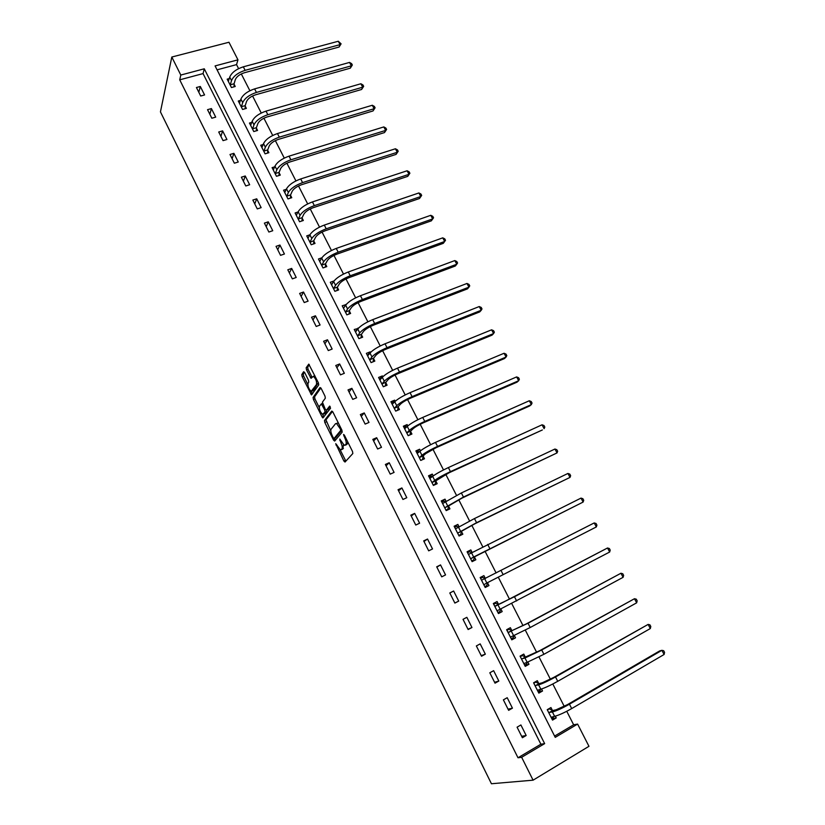 <?xml version="1.0" encoding="UTF-8"?>
<svg xmlns="http://www.w3.org/2000/svg" width="825" height="825" viewBox="0 0 825 825"><rect width="100%" height="100%" fill="white"/><g stroke="black" fill="none" stroke-linecap="round" stroke-linejoin="round"><path stroke-width="1.24" d="M335.744 443.654L343.86 461L345.025 462.041L352.832 453.523L352.512 451.492L344.386 435.157L343.551 434.435L344.829 437.972C346.222 441.045 346.572 443.211 345.881 444.458L344.283 445.356L339.807 439.065L340.869 442.592C342.241 445.634 342.592 447.758 341.911 448.986L340.364 449.862L335.744 443.654M304.724 372.632L303.621 371.735L301.775 374.602L302.136 376.633L311.51 394.948L318.739 384.904L318.388 382.821L308.777 364.114L306.157 367.775L306.518 369.847L311.056 378.335L313.356 376.313C315.862 378.706 316.903 381.449 316.491 384.543L311.149 391.328C308.694 388.988 307.663 386.286 308.034 383.233L308.767 382.13L308.416 380.088L304.724 372.632M180.799 75.044L171.806 57.028L160.442 111.88L491.432 783.75L533.084 780.172L521.647 757.288L544.655 743.634L204.27 68.795L180.799 75.044L179.726 79.829L517.997 757.773L521.647 757.288M324.472 420.492L324.813 422.483L333.517 440.065L334.661 441.076L342.189 432.104L341.859 430.062L332.908 412.046L331.743 411.067L324.472 420.492L325.968 419.863L330.804 430.949M322.059 416.914L313.428 399.465L313.077 397.454L320.048 387.533L321.203 388.482L324.988 396.113L325.339 398.176L322.42 402.167L325.256 409.231L326.401 410.2L329.701 406.075L330.547 408.241L322.895 417.945L322.059 416.914L323.555 416.295L322.585 414.346L325.04 411.995L324.699 409.973L321.379 403.93L319.45 406.22C319.038 409.252 320.09 411.964 322.596 414.346M517.997 757.773L540.88 744.212L203.053 73.59L179.726 79.829M526.185 735.508L520.895 724.958L517.079 727.176L522.38 737.746L526.185 735.508L521.658 736.302M512.449 708.159L507.2 697.702L503.384 699.858L508.633 710.335L512.449 708.159L508.056 709.18M498.836 681.038L493.639 670.673L489.813 672.777L495.021 683.162L498.836 681.038L494.588 682.296M485.347 654.163L480.181 643.882L476.355 645.934L481.522 656.236L485.347 654.163L481.222 655.648M471.962 627.516L466.847 617.327L463.021 619.327L468.136 629.537L471.962 627.516L467.981 629.227M458.7 601.105L453.637 591.009L449.8 592.958L454.864 603.075L458.7 601.105L454.853 603.034M445.552 574.922L440.529 564.908L436.693 566.806L441.715 576.84L445.552 574.922M432.527 548.955L427.536 539.034L423.699 540.891L428.68 550.832L432.527 548.955M419.605 523.225L414.655 513.387L410.809 515.182L415.759 525.04L419.605 523.225M406.787 497.702L401.888 487.946L398.042 489.71L402.94 499.476L406.787 497.702M394.082 472.405L389.225 462.732L385.378 464.444L390.235 474.127L394.082 472.405M381.49 447.315L376.674 437.724L372.817 439.385L377.633 448.996L381.49 447.315M369.002 422.441L364.227 412.933L360.36 414.552L365.145 424.081L369.002 422.441M356.617 397.774L351.883 388.338L348.016 389.916L352.749 399.362L356.617 397.774M344.334 373.312L339.632 363.959L335.775 365.496L340.467 374.859L344.334 373.312M332.155 349.058L327.494 339.776L323.627 341.272L328.288 350.563L332.155 349.058M320.079 324.998L315.459 315.8L311.582 317.243L316.202 326.463L320.079 324.998M308.096 301.135L303.517 292.019L299.64 293.422L304.229 302.558L308.096 301.135M296.216 277.478L291.668 268.424L287.801 269.796L292.339 278.86L296.216 277.478M284.429 254.007L279.923 245.035L276.045 246.355L280.552 255.348L284.429 254.007M272.745 230.732L268.269 221.832L264.402 223.111L268.868 232.031L272.745 230.732M261.154 207.642L256.719 198.815L252.842 200.052L257.276 208.9L261.154 207.642M249.655 184.738L245.252 175.983L241.374 177.189L245.778 185.965L249.655 184.738M238.25 162.02L233.888 153.337L230 154.502L234.362 163.206L238.25 162.02M226.927 139.487L222.606 130.866L218.718 132L223.049 140.632L226.927 139.487M215.707 117.129L211.417 108.58L207.529 109.673L211.829 118.233L215.707 117.129M204.569 94.957L200.31 86.47L196.432 87.522L200.692 96.02L204.569 94.957M554.596 736.075L573.643 724.793L566.754 711.284M564.248 706.386L552.812 683.987M550.388 679.233L538.993 656.927M536.642 652.317L525.298 630.104M523.019 625.639L511.717 603.508M509.51 599.187L498.259 577.16M496.114 572.952L484.966 551.121M482.79 546.862L471.797 525.319M469.58 520.998L458.731 499.733M456.493 495.351L445.778 474.365M443.499 469.92L432.929 449.213M430.629 444.706L420.193 424.277M417.863 419.708L407.571 399.548M405.209 394.927L395.041 375.024M392.659 370.353L382.625 350.697M380.212 345.974L370.312 326.587M367.868 321.802L358.102 302.662M355.637 297.835L345.984 278.943M343.499 274.065L333.97 255.42M331.454 250.491L322.059 232.083M319.512 227.102L310.241 208.942M307.673 203.909L298.516 185.976M295.927 180.912L286.883 163.206M284.274 158.091L275.354 140.621M272.714 135.455L263.907 118.212M261.247 113.004L252.563 95.978M249.882 90.729L241.302 73.93M238.6 68.63L236.548 64.618L217.068 69.836M552.389 710.346L550.956 707.541L547.243 709.686L552.523 720.101L556.236 717.925L555.338 716.162M538.725 683.482L537.312 680.697L533.589 682.801L538.828 693.113L542.541 690.989L541.53 688.988M525.185 656.844L523.782 654.081L520.059 656.133L525.247 666.363L528.969 664.29L527.835 662.062M511.758 630.444L510.376 627.701L506.643 629.702L511.789 639.839L515.522 637.828L514.264 635.363M498.455 604.261L497.073 601.549L493.34 603.508L498.444 613.553L502.177 611.583L500.816 608.902M485.265 578.315L483.893 575.623L480.15 577.521L485.213 587.493L488.947 585.564L487.585 582.873M472.147 552.513L470.827 549.914L467.084 551.77L472.096 561.65L475.839 559.773L474.478 557.102M459.061 526.763L457.865 524.422L454.121 526.226L459.092 536.023L462.835 534.198L461.495 531.558M446.077 501.239L445.015 499.146L441.262 500.909L446.191 510.623L449.945 508.85L448.614 506.22M433.207 475.922L432.279 474.086L428.515 475.798L433.403 485.43L437.168 483.698L435.837 481.099M420.451 450.821L419.636 449.233L415.882 450.904L420.729 460.453L424.483 458.772L423.173 456.184M407.798 425.937L407.117 424.586L403.353 426.216L408.158 435.683L411.923 434.043L410.613 431.485M395.247 401.259L394.69 400.146L390.916 401.723L395.691 411.118L399.455 409.52L398.166 406.983M382.81 376.788L382.367 375.911L378.593 377.448L383.326 386.76L387.09 385.203L385.811 382.687M370.466 352.512L370.147 351.873L366.372 353.368L371.064 362.608L374.828 361.092L373.56 358.597M358.236 328.443L354.245 329.484L358.896 338.642L362.67 337.177L361.412 334.702M346.098 304.58L342.22 305.797L346.84 314.882L350.615 313.459L349.367 310.994M334.032 280.943L330.299 282.294L334.868 291.318L338.652 289.926L337.415 287.492M321.874 257.792L318.471 258.998L323.008 267.939L326.793 266.588L325.555 264.175M310.014 242.344L313.83 240.622L315.583 237.218C317.243 234.733 320.44 232.578 325.184 230.763L419.502 198.505L420.791 196.525L418.894 192.957L324.308 225.081C317.161 227.813 312.355 231.052 309.88 234.816L306.735 235.878L311.231 244.747L315.016 243.437L313.799 241.044M298.042 211.973L295.092 212.953L299.558 221.75L303.342 220.481L302.136 218.099M286.316 189.317L283.552 190.204L287.977 198.928L291.772 197.701L290.565 195.339M274.704 166.825L272.095 167.64L276.488 176.292L280.283 175.106L279.087 172.765M263.196 144.509L260.731 145.252L265.093 153.842L268.888 152.687L267.702 150.367M251.8 122.368L249.459 123.049L253.791 131.567L257.575 130.453L256.41 128.143M240.498 100.392L238.281 101.011L242.571 109.467L246.366 108.384L245.2 106.095M229.298 78.581L227.184 79.159L231.443 87.543L235.228 86.491L234.083 84.233M171.806 57.028L228.968 42.25L237.961 59.833L215.078 65.918L555.246 737.354L577.603 724.082L588.967 746.305L533.084 780.172M236.548 64.618L237.961 59.833M573.643 724.793L577.603 724.082M540.88 744.212L544.655 743.634M203.053 73.59L204.27 68.795M556.236 717.925L551.853 718.781M542.541 690.989L538.292 692.062M528.969 664.29L524.844 665.579M515.522 637.828L511.521 639.313M502.177 611.583L498.3 613.274M453.637 591.009L449.831 593.02M488.947 585.564L485.193 587.462M483.893 575.623L480.181 577.583M440.529 564.908L436.858 567.136M470.827 549.914L467.228 552.069M427.536 539.034L423.988 541.478M457.865 524.422L454.389 526.773M414.655 513.387L411.242 516.038M445.015 499.146L441.653 501.683M401.888 487.946L398.588 490.803M432.279 474.086L429.031 476.798M389.225 462.732L386.048 465.785M419.636 449.233L416.501 452.131M376.674 437.724L373.612 440.983M407.117 424.586L404.085 427.659M364.227 412.933L361.278 416.377M394.69 400.146L391.916 403.229M351.883 388.338L349.047 391.978M382.367 375.911L379.851 378.964M339.632 363.959L336.92 367.785M370.147 351.873L367.847 354.915M327.494 339.776L324.895 343.788M358.019 328.03L355.905 331.083M315.459 315.8L312.964 319.987M346.005 304.384L344.035 307.447M303.517 292.019L301.125 296.392M291.668 268.424L289.389 272.972M279.923 245.035L277.747 249.748M268.269 221.832L266.207 226.72M256.719 198.815L254.75 203.868M245.252 175.983L243.385 181.201M233.888 153.337L232.114 158.709M222.606 130.866L220.935 136.403M211.417 108.58L209.839 114.273M200.31 86.47L198.825 92.307M342.231 449.305L341.282 449.707M343.448 444.778L342.787 449.068M346.18 444.799L345.232 445.201M347.748 441.922L346.748 444.551M340.096 449.728L345.861 461.134M332.516 411.407L325.968 419.863M334.434 438.292L335.445 440.137M333.269 437.735L334.073 438.446L340.653 430.526L340.426 429.093L336.538 423.483L335.558 423.668L331.124 429.186C330.485 430.444 330.835 432.578 332.197 435.569L333.269 437.735M335.445 437.858L334.073 438.446M341.921 430.196L335.569 437.807M338.343 422.988L336.806 423.369M319.192 407.478L314.923 398.857L313.428 399.465M320.873 387.925L314.583 396.846L314.923 398.857M327.7 409.664L330.186 406.591M324.328 413.799L323.39 414.181M326.525 410.149L326.545 411.376L324.885 413.562M323.555 416.295L323.926 416.914M312.83 390.782L311.943 391.132M318.275 382.583L313.448 390.524M314.851 375.695L313.933 376.087M309.313 364.64L307.684 367.187L308.034 369.249L312.046 377.231M311.211 391.349L312.51 393.865M304.456 372.178L303.28 374.014L303.631 376.045L307.797 384.45M551.76 718.596L554.183 716.42M547.377 709.964L549.306 708.85L552.729 710.511L556.132 709.789L567.466 704.622L659.68 650.915L661.887 650.327L569.446 704.189C562.258 708.242 556.576 710.841 552.399 711.965L548.666 712.501M548.316 709.067L549.306 708.85M551.09 717.276L554.617 716.327L552.399 711.965M664.104 654.493L661.887 650.327L663.671 650.708L664.558 652.369L664.104 654.493L571.684 708.582C564.496 712.645 558.814 715.223 554.617 716.327M552.729 710.511L549.017 712.676M538.137 691.752L540.055 690.649L540.674 689.236M533.796 683.193L535.714 682.11L539.065 683.636L542.365 682.749L553.596 677.49L648.12 624.412L555.514 676.974C548.326 680.945 542.695 683.574 538.622 684.863L535.002 685.585M533.971 682.584L535.714 682.11M537.405 690.319L540.818 689.195L538.622 684.863M650.327 628.547L648.12 624.412L649.925 624.834L650.801 626.495L650.327 628.547L557.741 681.316C550.553 685.307 544.913 687.926 540.818 689.195M539.065 683.636L535.342 685.74M524.628 665.136L526.556 664.063L527.278 662.258M520.317 656.648L522.246 655.586L525.515 656.989L539.849 650.605L634.477 598.723L541.716 649.987L524.968 658.01L521.462 658.897M520.132 656.288L522.246 655.586M523.844 663.589L527.154 662.3L524.968 658.01M636.653 602.827L634.477 598.723L636.292 599.187L637.158 600.827L636.653 602.827L543.912 654.297L527.154 662.3M525.515 656.989L521.792 659.041M511.232 638.746L513.16 637.704L513.975 635.487M506.963 630.331L508.891 629.3L512.088 630.568L526.226 623.947L620.936 573.251L528.031 623.246L508.035 632.445M506.849 630.104L508.891 629.3M510.397 637.096L513.604 635.632L511.438 631.383M623.102 577.314L620.936 573.251L622.772 573.757L623.638 575.376L623.102 577.314L530.207 627.516L513.604 635.632M512.088 630.568L508.355 632.579M497.949 612.583L499.878 611.562L500.775 608.922M493.721 604.251L495.65 603.24L498.774 604.385L501.775 603.013L607.52 547.986L514.46 596.733L494.722 606.22M493.67 604.148L495.65 603.24M497.062 610.83L500.167 609.201L498.022 604.983M609.665 552.018L607.52 547.986L609.366 548.532L610.222 550.141L609.665 552.018L500.167 609.201M498.774 604.385L495.031 606.334M484.78 586.647L486.719 585.657L487.678 582.574M480.583 578.377L482.522 577.397L485.523 578.397M594.206 522.937L596.073 523.514L596.918 525.112L596.341 526.938L594.206 522.937L481.522 580.222M483.842 584.791L486.843 582.997L484.718 578.81M596.341 526.938L486.843 582.997M471.787 561.041L473.663 559.958L471.725 560.928M467.569 552.729L469.507 551.77L472.086 552.554M474.571 556.782L583.12 502.064L473.643 557.009L470.827 558.649L474.571 556.782L473.663 559.958M581.017 498.094L582.883 498.713L583.729 500.301L583.12 502.064L581.017 498.094L468.435 554.441M458.906 535.662L460.721 534.487L458.782 535.425M454.657 527.299L456.596 526.371L458.772 526.948M461.577 531.217L474.983 523.731L570.013 477.397L476.582 522.689L457.823 533.043L461.577 531.217L460.721 534.487M567.92 473.457L569.807 474.117L570.642 475.685L570.013 477.397L567.92 473.457L474.468 518.564L455.462 528.877M446.129 510.5L447.892 509.221L445.954 510.149M441.86 502.085L443.809 501.177L445.582 501.59M448.697 505.88L461.907 498.166L557.019 452.925L463.454 497.042L444.943 507.653L448.697 505.88L447.892 509.221M554.947 449.027L556.834 449.718L557.669 451.275L557.019 452.925L554.947 449.027L461.361 492.958L442.592 503.528M433.888 485.213L435.167 484.182L433.228 485.069M429.165 477.087L431.114 476.19L432.517 476.468M435.92 480.748L448.955 472.828L542.376 429.959L450.45 471.622C443.272 475.004 438.023 477.933 434.703 480.397L432.156 482.47L435.92 480.748L435.167 484.182M542.066 424.793L543.974 425.514L544.799 427.061L544.118 428.66L542.066 424.793L448.367 467.569C441.2 470.941 435.961 473.87 432.651 476.355L429.835 478.407M421.884 459.938L420.606 460.216M416.584 452.286L419.574 451.595M423.246 455.823L425.721 453.606L436.105 447.697L529.64 405.972L531.341 404.59L437.549 446.407C430.372 449.728 425.174 452.688 421.946 455.287L419.482 457.514L423.246 455.823L422.555 459.339M529.299 400.754L531.217 401.517L532.032 403.043L531.341 404.59L529.299 400.754L435.487 442.386C428.319 445.696 423.122 448.666 419.904 451.285L417.192 453.482M409.747 434.992L408.086 435.559M404.106 427.701L406.756 426.938M410.685 431.114L413.077 428.752C415.171 426.927 418.605 424.937 423.369 422.782L517.007 382.171L518.657 380.727L424.762 421.41C417.584 424.669 412.428 427.659 409.293 430.392L406.921 432.754L410.685 431.114L410.035 434.703M516.636 376.912L518.564 377.706L519.368 379.232L518.657 380.727L516.636 376.912L422.72 417.429C415.552 420.668 410.396 423.668 407.272 426.422L404.642 428.773M397.598 410.314L395.68 411.108M391.72 403.312L394.061 402.528M398.228 406.612L400.527 404.106C402.569 402.198 405.972 400.187 410.737 398.073L504.477 358.566L506.076 357.05L412.077 396.629C404.91 399.816 399.795 402.837 396.743 405.704L394.453 408.2L398.228 406.612L397.629 410.283M504.065 353.265L506.014 354.1L506.808 355.606L506.076 357.05L504.065 353.265L410.056 392.679C402.889 395.845 397.784 398.877 394.742 401.775L392.205 404.271M379.448 379.129L381.48 378.335M385.863 382.305L388.09 379.675C390.081 377.675 393.453 375.643 398.207 373.57L492.04 335.146L493.597 333.558L399.506 372.054C392.339 375.169 387.265 378.221 384.295 381.222L382.099 383.862L385.863 382.305L385.337 385.935M491.607 329.814L493.556 330.67L494.361 332.166L493.597 333.558L491.607 329.814L397.495 368.136C390.328 371.24 385.275 374.302 382.315 377.324L379.871 379.964M367.269 355.142L368.93 354.482M373.612 358.205L375.757 355.441C377.685 353.358 381.026 351.295 385.78 349.274L479.717 311.912L481.222 310.262L387.028 347.676C379.871 350.728 374.849 353.822 371.962 356.947L369.837 359.71L373.612 358.205L373.147 361.762M479.243 306.549L481.212 307.436L481.996 308.921L481.222 310.262L479.243 306.549L385.038 343.788C377.881 346.83 372.869 349.924 369.992 353.079L367.641 355.864M355.193 331.351L356.513 330.846M361.463 334.3L363.516 331.403C365.392 329.237 368.713 327.164 373.457 325.174L467.476 288.874L468.94 287.152L374.663 323.513C367.507 326.494 362.526 329.618 359.721 332.877L357.679 335.765L361.463 334.3L361.051 337.807M466.981 283.46L468.961 284.388L469.745 285.863L468.94 287.152L466.981 283.46L372.694 319.657C365.537 322.627 360.566 325.762 357.772 329.031L355.503 331.959M343.221 307.756L344.252 307.364M349.408 310.592L351.388 307.57C353.203 305.312 356.493 303.218 361.247 301.28L455.338 266.011L456.761 264.227L362.402 299.537C355.245 302.466 350.305 305.611 347.583 308.993L345.623 312.015L349.408 310.592L349.058 314.047M454.812 260.566L456.802 261.525L457.576 262.979L456.761 264.227L454.812 260.566L360.442 295.721C353.296 298.629 348.356 301.785 345.654 305.188L343.468 308.251M331.341 284.347L332.145 284.058M337.446 287.079L339.353 283.924C341.117 281.593 344.376 279.479 349.13 277.582L443.303 243.334L444.675 241.477L350.233 275.767C343.087 278.633 338.188 281.81 335.548 285.316L333.671 288.461L337.446 287.079L337.147 290.483M442.747 237.847L444.747 238.838L445.51 240.281L444.675 241.477L442.747 237.847L348.294 271.982C341.148 274.828 336.26 278.015 333.63 281.531L331.537 284.738M319.553 261.133L320.162 260.927M325.586 263.752L327.412 260.483C329.134 258.07 332.362 255.936 337.105 254.069L431.362 220.832L432.682 218.914L338.178 252.192C331.031 254.987 326.174 258.204 323.617 261.824L321.812 265.093L325.586 263.752L325.339 267.104M430.774 215.315L432.785 216.325L433.548 217.769L432.682 218.914L430.774 215.315L336.249 248.428C329.103 251.223 324.256 254.44 321.709 258.081L319.698 261.412M433.548 217.769L431.362 220.832M313.83 240.622L313.613 243.922M418.894 192.957L420.915 193.999L421.668 195.432L420.791 196.525L326.215 228.814C319.069 231.547 314.253 234.785 311.778 238.528L309.88 234.816L307.952 238.27M311.778 238.528L310.045 241.921M421.668 195.432L419.502 198.505M302.156 217.666L303.837 214.149C305.446 211.582 308.622 209.416 313.366 207.632L407.746 176.364L408.994 174.322L314.346 205.621C307.209 208.292 302.435 211.561 300.032 215.418L298.372 218.934L302.156 217.666L301.991 220.935M407.107 170.775L409.138 171.847L409.891 173.26L408.994 174.322L407.107 170.775L312.448 201.919C305.312 204.59 300.548 207.859 298.155 211.736L296.299 215.325M409.891 173.26L407.746 176.364M290.586 194.906L292.184 191.266C293.752 188.626 296.897 186.44 301.63 184.697L396.082 154.388L397.279 152.285L302.579 182.614C295.443 185.233 290.709 188.523 288.379 192.493L286.801 196.123L290.586 194.906L290.452 198.124M395.412 148.768L397.454 149.872L398.197 151.274L397.279 152.285L395.412 148.768L300.702 178.943C293.566 181.552 288.843 184.852 286.522 188.843L284.749 192.565M398.197 151.274L396.082 154.388M279.108 172.322L280.634 168.568C282.15 165.856 285.264 163.649 289.998 161.947L384.502 132.578L385.667 130.412L290.895 159.792C283.769 162.36 279.077 165.681 276.818 169.764L275.313 173.508L279.108 172.322L279.005 175.508M383.811 126.926L385.863 128.061L386.605 129.453L385.667 130.412L383.811 126.926L289.039 156.152C281.913 158.709 277.221 162.03 274.983 166.134L273.281 169.981M386.605 129.453L384.502 132.578M267.713 149.913L269.167 146.056C270.631 143.261 273.735 141.034 278.458 139.373L373.024 110.942L374.137 108.725L279.314 137.156C272.198 139.662 267.537 143.014 265.361 147.211L263.917 151.068L267.713 149.913L267.64 153.068M372.302 105.26L374.354 106.415L375.097 107.797L374.137 108.725L372.302 105.26L277.468 133.547C270.353 136.042 265.702 139.394 263.526 143.612L261.907 147.572M375.097 107.797L373.024 110.942M256.41 127.689L257.802 123.719C259.215 120.852 262.288 118.614 267.011 116.985L361.618 89.471L362.701 87.192L267.836 114.706C260.71 117.16 256.101 120.532 253.987 124.833L252.615 128.803L256.41 127.689L256.369 130.804M360.876 83.758L362.938 84.944L363.67 86.316L362.701 87.192L360.876 83.758L266.001 111.128C258.885 113.561 254.275 116.944 252.172 121.265L250.625 125.348M363.67 86.316L361.618 89.471M245.2 105.631L246.52 101.558C247.892 98.618 250.934 96.36 255.657 94.772L350.316 68.166L351.357 65.835L256.431 92.431C249.325 94.823 244.747 98.227 242.705 102.63L241.405 106.714L245.2 105.631L245.19 108.725M349.542 62.422L351.615 63.638L352.337 65L351.357 65.835L349.542 62.422L254.616 88.883C247.5 91.266 242.932 94.669 240.91 99.093L239.436 103.3M352.337 65L350.316 68.166M234.073 83.758L235.331 79.571C236.651 76.57 239.673 74.291 244.386 72.744L339.085 47.025L340.086 44.633L245.128 70.342C238.023 72.672 233.485 76.096 231.516 80.613L230.278 84.8L234.073 83.758L234.094 86.811M338.291 41.25L341.096 43.838L340.086 44.633L338.291 41.25L243.323 66.815C236.218 69.145 231.691 72.569 229.732 77.096L228.329 81.417M341.096 43.838L339.085 47.025M336.724 444.727L335.971 445.046M344.572 435.528L343.788 435.868M340.601 440.179L339.828 440.509M343.417 448.346L341.911 448.986M341.643 442.262L340.869 442.592M347.397 443.809L345.881 444.458M345.623 437.632L344.829 437.972M345.355 460.35L343.86 461M335.002 439.436L333.517 440.065M326.308 421.864L324.813 422.483M341.839 430.021L340.653 430.526M341.21 428.763L340.426 429.093M340.117 426.546L339.323 426.886M314.583 396.846L313.077 397.454M327.917 409.571L326.401 410.2M326.545 411.376L325.04 411.995M325.493 409.643L324.699 409.973M322.977 404.642L322.214 404.951M322.462 403.435L321.296 403.91M318.017 383.924L316.491 384.543M311.757 376.736L310.241 377.345M308.034 369.249L306.518 369.847M307.684 367.187L306.157 367.775M312.201 393.339L310.705 393.948M303.631 376.045L302.136 376.633M303.28 374.014L301.775 374.602M571.684 708.582L569.446 704.189M557.741 681.316L555.514 676.974M543.912 654.297L541.716 649.987M530.207 627.516L528.031 623.246M516.625 600.971L514.46 596.733M503.157 574.643L501.012 570.457M473.643 557.009L471.539 552.874M489.813 548.553L487.678 544.397M460.556 531.259L458.463 527.144M476.582 522.689L474.468 518.564M447.573 505.715L445.5 501.641M463.454 497.042L461.361 492.958M434.703 480.397L432.651 476.355M450.45 471.622L448.367 467.569M421.946 455.287L419.904 451.285M437.549 446.407L435.487 442.386M409.293 430.392L407.272 426.422M424.762 421.41L422.72 417.429M396.743 405.704L394.742 401.775M412.077 396.629L410.056 392.679M384.295 381.222L382.315 377.324M399.506 372.054L397.495 368.136M371.962 356.947L369.992 353.079M387.028 347.676L385.038 343.788M359.721 332.877L357.772 329.031M374.663 323.513L372.694 319.657M347.583 308.993L345.654 305.188M362.402 299.537L360.442 295.721M335.548 285.316L333.63 281.531M350.233 275.767L348.294 271.982M323.617 261.824L321.709 258.081M338.178 252.192L336.249 248.428M326.215 228.814L324.308 225.081M300.032 215.418L298.155 211.736M314.346 205.621L312.448 201.919M288.379 192.493L286.522 188.843M302.579 182.614L300.702 178.943M276.818 169.764L274.983 166.134M290.895 159.792L289.039 156.152M265.361 147.211L263.526 143.612M279.314 137.156L277.468 133.547M253.987 124.833L252.172 121.265M267.836 114.706L266.001 111.128M242.705 102.63L240.91 99.093M256.431 92.431L254.616 88.883M231.516 80.613L229.732 77.096M245.128 70.342L243.323 66.815M338.064 422.843L336.538 423.483M322.472 403.487L321.379 403.93M314.861 375.715L313.356 376.313"/></g></svg>

